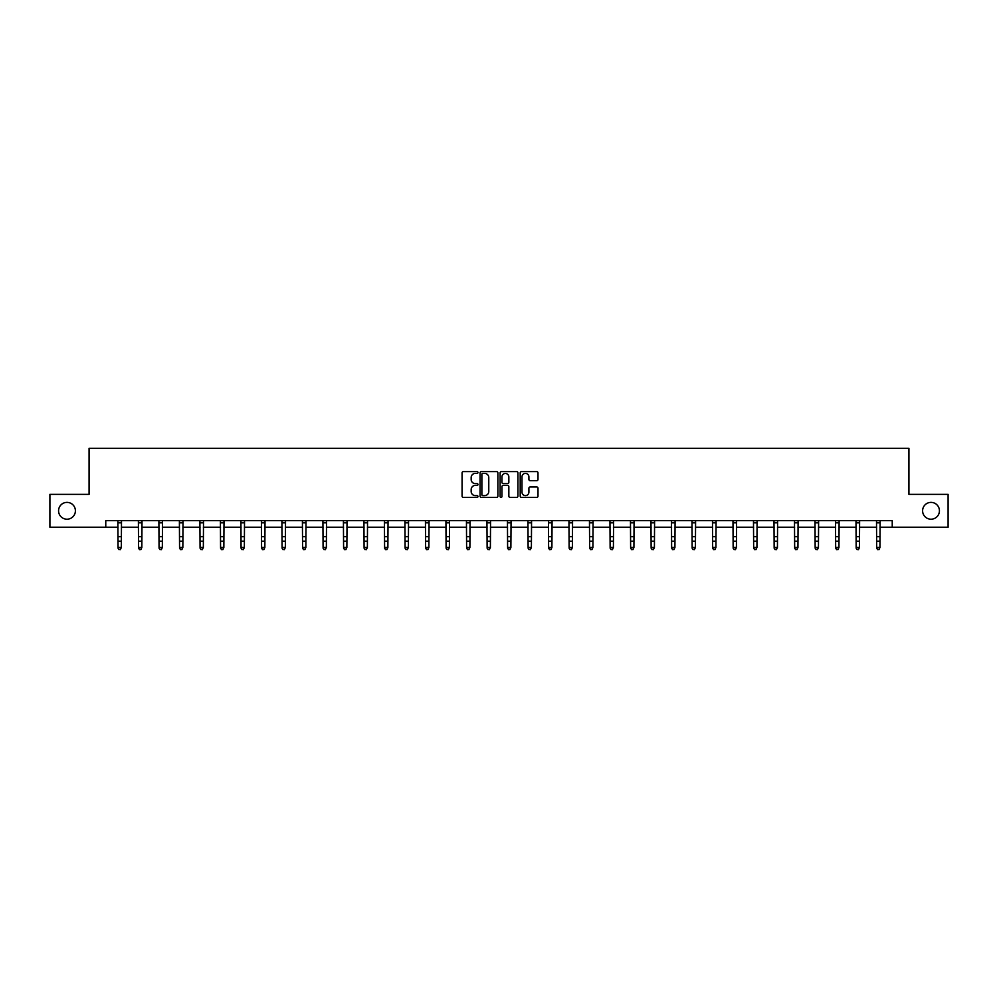 <?xml version="1.0" encoding="UTF-8"?>
<svg xmlns="http://www.w3.org/2000/svg" width="998" height="998" viewBox="0 0 998 998"><rect width="100%" height="100%" fill="white"/><g stroke="black" fill="none" stroke-linecap="round" stroke-linejoin="round"><path stroke-width="1.5" d="M477.967 472.516A0.898 0.898 0 0 0 477.069 471.605L463.359 471.605A1.285 1.285 0 0 0 462.074 472.902L462.074 496.118A1.285 1.285 0 0 0 463.359 497.403L477.069 497.403A0.898 0.898 0 0 0 477.967 496.505A0.898 0.898 0 0 0 477.069 495.607L475.298 495.607A4.129 4.129 0 0 1 471.168 491.478L471.168 489.544A4.129 4.129 0 0 1 475.298 485.415L477.069 485.415A0.898 0.898 0 0 0 477.967 484.504A0.898 0.898 0 0 0 477.069 483.606L475.298 483.606A4.129 4.129 0 0 1 471.168 479.477L471.168 477.543A4.129 4.129 0 0 1 475.298 473.414L477.069 473.414A0.898 0.898 0 0 0 477.967 472.516M922.601 510.789A8.408 8.408 0 0 0 931.009 519.21A8.408 8.408 0 0 0 939.43 510.789A8.408 8.408 0 0 0 931.009 502.381A8.408 8.408 0 0 0 922.601 510.789M58.57 510.789A8.408 8.408 0 0 0 66.991 519.21A8.408 8.408 0 0 0 75.399 510.789A8.408 8.408 0 0 0 66.991 502.381A8.408 8.408 0 0 0 58.57 510.789M536.699 480.699A1.285 1.285 0 0 0 537.997 479.414L537.997 472.902A1.285 1.285 0 0 0 536.699 471.605L521.48 471.605A1.285 1.285 0 0 0 520.195 472.902L520.195 496.118A1.285 1.285 0 0 0 521.48 497.403L536.699 497.403A1.285 1.285 0 0 0 537.997 496.118L537.997 488.247A1.285 1.285 0 0 0 536.699 486.962L530.188 486.962A1.285 1.285 0 0 0 528.903 488.247L528.903 492.151A3.456 3.456 0 0 1 525.447 495.607A3.456 3.456 0 0 1 521.991 492.151L521.991 476.869A3.456 3.456 0 0 1 525.447 473.414A3.456 3.456 0 0 1 528.903 476.869L528.903 479.414A1.285 1.285 0 0 0 530.188 480.699L536.699 480.699M105.763 527.218L49.9 527.218L49.9 494.359L89.072 494.359L89.072 448.364L908.929 448.364L908.929 494.359L948.1 494.359L948.1 527.218L892.237 527.218L892.237 520.657L105.763 520.657L105.763 527.218L118.051 527.218M497.877 472.902A1.285 1.285 0 0 0 496.58 471.605L481.36 471.605A1.285 1.285 0 0 0 480.063 472.902L480.063 496.118A1.285 1.285 0 0 0 481.36 497.403L496.58 497.403A1.285 1.285 0 0 0 497.877 496.118L497.877 472.902M501.42 471.605L516.64 471.605A1.285 1.285 0 0 1 517.937 472.902L517.937 496.118A1.285 1.285 0 0 1 516.64 497.403L510.128 497.403A1.285 1.285 0 0 1 508.843 496.118L508.843 486.7A1.285 1.285 0 0 0 507.545 485.415L503.229 485.415A1.285 1.285 0 0 0 501.932 486.7L501.932 496.505A0.898 0.898 0 0 1 501.033 497.403A0.898 0.898 0 0 1 500.123 496.505L500.123 472.902A1.285 1.285 0 0 1 501.42 471.605M121.332 527.218L138.547 527.218M141.841 527.218L159.056 527.218M162.337 527.218L179.553 527.218M182.846 527.218L200.062 527.218M203.343 527.218L220.558 527.218M223.851 527.218L241.067 527.218M244.348 527.218L261.576 527.218M264.857 527.218L282.072 527.218M285.353 527.218L302.581 527.218M305.862 527.218L323.078 527.218M326.371 527.218L343.586 527.218M346.867 527.218L364.083 527.218M367.376 527.218L384.592 527.218M387.873 527.218L405.088 527.218M408.382 527.218L425.597 527.218M428.878 527.218L446.094 527.218M449.387 527.218L466.602 527.218M469.883 527.218L487.111 527.218M490.392 527.218L507.608 527.218M510.889 527.218L528.117 527.218M531.398 527.218L548.613 527.218M551.906 527.218L569.122 527.218M572.403 527.218L589.618 527.218M592.912 527.218L610.127 527.218M613.408 527.218L630.624 527.218M633.917 527.218L651.133 527.218M654.414 527.218L671.629 527.218M674.922 527.218L692.138 527.218M695.419 527.218L712.647 527.218M715.928 527.218L733.143 527.218M736.424 527.218L753.652 527.218M756.933 527.218L774.149 527.218M777.442 527.218L794.658 527.218M797.938 527.218L815.154 527.218M818.447 527.218L835.663 527.218M838.944 527.218L856.159 527.218M859.453 527.218L876.668 527.218M879.949 527.218L892.237 527.218M482.783 473.414A0.898 0.898 0 0 0 481.872 474.312L481.872 494.696A0.898 0.898 0 0 0 482.783 495.607L484.654 495.607A4.129 4.129 0 0 0 488.771 491.478L488.771 477.543A4.129 4.129 0 0 0 484.654 473.414L482.783 473.414M508.843 476.932A3.456 3.456 0 0 0 505.387 473.476A3.456 3.456 0 0 0 501.932 476.932L501.932 482.308A1.285 1.285 0 0 0 503.229 483.606L507.545 483.606A1.285 1.285 0 0 0 508.843 482.308L508.843 476.932M117.876 520.657L118.051 547.453L121.332 547.453L120.346 549.636L119.036 549.349L120.346 549.636M120.346 549.349L121.332 547.453L121.494 520.657M119.036 549.636L118.051 548.189L119.036 549.349M138.385 520.657L138.547 547.453L141.841 547.453L140.855 549.636L139.533 549.349L140.855 549.636M140.855 549.349L141.841 547.453L142.003 520.657M139.533 549.636L138.547 548.189L139.533 549.349M158.882 520.657L159.056 547.453L162.337 547.453L161.352 549.636L160.042 549.349L161.352 549.636M161.352 549.349L162.337 547.453L162.512 520.657M160.042 549.636L159.056 548.189L160.042 549.349M179.391 520.657L179.553 547.453L182.846 547.453L181.861 549.636L180.538 549.349L181.861 549.636M181.861 549.349L182.846 547.453L183.008 520.657M180.538 549.636L179.553 548.189L180.538 549.349M199.899 520.657L200.062 547.453L203.343 547.453L202.357 549.636L201.047 549.349L202.357 549.636M202.357 549.349L203.343 547.453L203.517 520.657M201.047 549.636L200.062 548.189L201.047 549.349M220.396 520.657L220.558 547.453L223.851 547.453L222.866 549.636L221.544 549.349L222.866 549.636M222.866 549.349L223.851 547.453L224.014 520.657M221.544 549.636L220.558 548.189L221.544 549.349M240.905 520.657L241.067 547.453L244.348 547.453L243.362 549.636L242.052 549.349L243.362 549.636M243.362 549.349L244.348 547.453L244.522 520.657M242.052 549.636L241.067 548.189L242.052 549.349M261.401 520.657L261.576 547.453L264.857 547.453L263.871 549.636L262.561 549.349L263.871 549.636M263.871 549.349L264.857 547.453L265.019 520.657M262.561 549.636L261.576 548.189L262.561 549.349M281.91 520.657L282.072 547.453L285.353 547.453L284.368 549.636L283.058 549.349L284.368 549.636M284.368 549.349L285.353 547.453L285.528 520.657M283.058 549.636L282.072 548.189L283.058 549.349M302.406 520.657L302.581 547.453L305.862 547.453L304.877 549.636L303.567 549.349L304.877 549.636M304.877 549.349L305.862 547.453L306.024 520.657M303.567 549.636L302.581 548.189L303.567 549.349M322.915 520.657L323.078 547.453L326.371 547.453L325.385 549.636L324.063 549.349L325.385 549.636M325.385 549.349L326.371 547.453L326.533 520.657M324.063 549.636L323.078 548.189L324.063 549.349M343.412 520.657L343.586 547.453L346.867 547.453L345.882 549.636L344.572 549.349L345.882 549.636M345.882 549.349L346.867 547.453L347.03 520.657M344.572 549.636L343.586 548.189L344.572 549.349M363.921 520.657L364.083 547.453L367.376 547.453L366.391 549.636L365.068 549.349L366.391 549.636M366.391 549.349L367.376 547.453L367.538 520.657M365.068 549.636L364.083 548.189L365.068 549.349M384.417 520.657L384.592 547.453L387.873 547.453L386.887 549.636L385.577 549.349L386.887 549.636M386.887 549.349L387.873 547.453L388.047 520.657M385.577 549.636L384.592 548.189L385.577 549.349M404.926 520.657L405.088 547.453L408.382 547.453L407.396 549.636L406.074 549.349L407.396 549.636M407.396 549.349L408.382 547.453L408.544 520.657M406.074 549.636L405.088 548.189L406.074 549.349M425.435 520.657L425.597 547.453L428.878 547.453L427.893 549.636L426.583 549.349L427.893 549.636M427.893 549.349L428.878 547.453L429.053 520.657M426.583 549.636L425.597 548.189L426.583 549.349M445.931 520.657L446.094 547.453L449.387 547.453L448.401 549.636L447.079 549.349L448.401 549.636M448.401 549.349L449.387 547.453L449.549 520.657M447.079 549.636L446.094 548.189L447.079 549.349M466.44 520.657L466.602 547.453L469.883 547.453L468.898 549.636L467.588 549.349L468.898 549.636M468.898 549.349L469.883 547.453L470.058 520.657M467.588 549.636L466.602 548.189L467.588 549.349M486.937 520.657L487.111 547.453L490.392 547.453L489.407 549.636L488.097 549.349L489.407 549.636M489.407 549.349L490.392 547.453L490.554 520.657M488.097 549.636L487.111 548.189L488.097 549.349M507.446 520.657L507.608 547.453L510.889 547.453L509.903 549.636L508.593 549.349L509.903 549.636M509.903 549.349L510.889 547.453L511.063 520.657M508.593 549.636L507.608 548.189L508.593 549.349M527.942 520.657L528.117 547.453L531.398 547.453L530.412 549.636L529.102 549.349L530.412 549.636M530.412 549.349L531.398 547.453L531.56 520.657M529.102 549.636L528.117 548.189L529.102 549.349M548.451 520.657L548.613 547.453L551.906 547.453L550.921 549.636L549.599 549.349L550.921 549.636M550.921 549.349L551.906 547.453L552.069 520.657M549.599 549.636L548.613 548.189L549.599 549.349M568.947 520.657L569.122 547.453L572.403 547.453L571.417 549.636L570.108 549.349L571.417 549.636M571.417 549.349L572.403 547.453L572.565 520.657M570.108 549.636L569.122 548.189L570.108 549.349M589.456 520.657L589.618 547.453L592.912 547.453L591.926 549.636L590.604 549.349L591.926 549.636M591.926 549.349L592.912 547.453L593.074 520.657M590.604 549.636L589.618 548.189L590.604 549.349M609.953 520.657L610.127 547.453L613.408 547.453L612.423 549.636L611.113 549.349L612.423 549.636M612.423 549.349L613.408 547.453L613.583 520.657M611.113 549.636L610.127 548.189L611.113 549.349M630.462 520.657L630.624 547.453L633.917 547.453L632.932 549.636L631.609 549.349L632.932 549.636M632.932 549.349L633.917 547.453L634.079 520.657M631.609 549.636L630.624 548.189L631.609 549.349M650.97 520.657L651.133 547.453L654.414 547.453L653.428 549.636L652.118 549.349L653.428 549.636M653.428 549.349L654.414 547.453L654.588 520.657M652.118 549.636L651.133 548.189L652.118 549.349M671.467 520.657L671.629 547.453L674.922 547.453L673.937 549.636L672.615 549.349L673.937 549.636M673.937 549.349L674.922 547.453L675.085 520.657M672.615 549.636L671.629 548.189L672.615 549.349M691.976 520.657L692.138 547.453L695.419 547.453L694.433 549.636L693.123 549.349L694.433 549.636M694.433 549.349L695.419 547.453L695.594 520.657M693.123 549.636L692.138 548.189L693.123 549.349M712.472 520.657L712.647 547.453L715.928 547.453L714.942 549.636L713.632 549.349L714.942 549.636M714.942 549.349L715.928 547.453L716.09 520.657M713.632 549.636L712.647 548.189L713.632 549.349M732.981 520.657L733.143 547.453L736.424 547.453L735.439 549.636L734.129 549.349L735.439 549.636M735.439 549.349L736.424 547.453L736.599 520.657M734.129 549.636L733.143 548.189L734.129 549.349M753.478 520.657L753.652 547.453L756.933 547.453L755.948 549.636L754.638 549.349L755.948 549.636M755.948 549.349L756.933 547.453L757.095 520.657M754.638 549.636L753.652 548.189L754.638 549.349M773.986 520.657L774.149 547.453L777.442 547.453L776.456 549.636L775.134 549.349L776.456 549.636M776.456 549.349L777.442 547.453L777.604 520.657M775.134 549.636L774.149 548.189L775.134 549.349M794.483 520.657L794.658 547.453L797.938 547.453L796.953 549.636L795.643 549.349L796.953 549.636M796.953 549.349L797.938 547.453L798.101 520.657M795.643 549.636L794.658 548.189L795.643 549.349M814.992 520.657L815.154 547.453L818.447 547.453L817.462 549.636L816.139 549.349L817.462 549.636M817.462 549.349L818.447 547.453L818.61 520.657M816.139 549.636L815.154 548.189L816.139 549.349M835.488 520.657L835.663 547.453L838.944 547.453L837.958 549.636L836.648 549.349L837.958 549.636M837.958 549.349L838.944 547.453L839.118 520.657M836.648 549.636L835.663 548.189L836.648 549.349M855.997 520.657L856.159 547.453L859.453 547.453L858.467 549.636L857.145 549.349L858.467 549.636M858.467 549.349L859.453 547.453L859.615 520.657M857.145 549.636L856.159 548.189L857.145 549.349M876.506 520.657L876.668 547.453L879.949 547.453L878.964 549.636L877.654 549.349L878.964 549.636M878.964 549.349L879.949 547.453L880.124 520.657M877.654 549.636L876.668 548.189L877.654 549.349M121.494 520.682L117.889 520.682M121.332 536.687L118.051 536.687M121.332 541.19L118.051 541.19M121.332 522.815L118.051 522.815M141.99 520.682L138.398 520.682M141.841 536.687L138.547 536.687M141.841 541.19L138.547 541.19M141.841 522.815L138.547 522.815M162.499 520.682L158.894 520.682M162.337 536.687L159.056 536.687M162.337 541.19L159.056 541.19M162.337 522.815L159.056 522.815M182.996 520.682L179.403 520.682M182.846 536.687L179.553 536.687M182.846 541.19L179.553 541.19M182.846 522.815L179.553 522.815M203.505 520.682L199.899 520.682M203.343 536.687L200.062 536.687M203.343 541.19L200.062 541.19M203.343 522.815L200.062 522.815M224.001 520.682L220.408 520.682M223.851 536.687L220.558 536.687M223.851 541.19L220.558 541.19M223.851 522.815L220.558 522.815M244.51 520.682L240.905 520.682M244.348 536.687L241.067 536.687M244.348 541.19L241.067 541.19M244.348 522.815L241.067 522.815M265.006 520.682L261.414 520.682M264.857 536.687L261.576 536.687M264.857 541.19L261.576 541.19M264.857 522.815L261.576 522.815M285.515 520.682L281.923 520.682M285.353 536.687L282.072 536.687M285.353 541.19L282.072 541.19M285.353 522.815L282.072 522.815M306.024 520.682L302.419 520.682M305.862 536.687L302.581 536.687M305.862 541.19L302.581 541.19M305.862 522.815L302.581 522.815M326.521 520.682L322.928 520.682M326.371 536.687L323.078 536.687M326.371 541.19L323.078 541.19M326.371 522.815L323.078 522.815M347.03 520.682L343.424 520.682M346.867 536.687L343.586 536.687M346.867 541.19L343.586 541.19M346.867 522.815L343.586 522.815M367.526 520.682L363.933 520.682M367.376 536.687L364.083 536.687M367.376 541.19L364.083 541.19M367.376 522.815L364.083 522.815M388.035 520.682L384.43 520.682M387.873 536.687L384.592 536.687M387.873 541.19L384.592 541.19M387.873 522.815L384.592 522.815M408.531 520.682L404.939 520.682M408.382 536.687L405.088 536.687M408.382 541.19L405.088 541.19M408.382 522.815L405.088 522.815M429.04 520.682L425.435 520.682M428.878 536.687L425.597 536.687M428.878 541.19L425.597 541.19M428.878 522.815L425.597 522.815M449.537 520.682L445.944 520.682M449.387 536.687L446.094 536.687M449.387 541.19L446.094 541.19M449.387 522.815L446.094 522.815M470.046 520.682L466.44 520.682M469.883 536.687L466.602 536.687M469.883 541.19L466.602 541.19M469.883 522.815L466.602 522.815M490.542 520.682L486.949 520.682M490.392 536.687L487.111 536.687M490.392 541.19L487.111 541.19M490.392 522.815L487.111 522.815M511.051 520.682L507.458 520.682M510.889 536.687L507.608 536.687M510.889 541.19L507.608 541.19M510.889 522.815L507.608 522.815M531.56 520.682L527.954 520.682M531.398 536.687L528.117 536.687M531.398 541.19L528.117 541.19M531.398 522.815L528.117 522.815M552.056 520.682L548.463 520.682M551.906 536.687L548.613 536.687M551.906 541.19L548.613 541.19M551.906 522.815L548.613 522.815M572.565 520.682L568.96 520.682M572.403 536.687L569.122 536.687M572.403 541.19L569.122 541.19M572.403 522.815L569.122 522.815M593.062 520.682L589.469 520.682M592.912 536.687L589.618 536.687M592.912 541.19L589.618 541.19M592.912 522.815L589.618 522.815M613.57 520.682L609.965 520.682M613.408 536.687L610.127 536.687M613.408 541.19L610.127 541.19M613.408 522.815L610.127 522.815M634.067 520.682L630.474 520.682M633.917 536.687L630.624 536.687M633.917 541.19L630.624 541.19M633.917 522.815L630.624 522.815M654.576 520.682L650.97 520.682M654.414 536.687L651.133 536.687M654.414 541.19L651.133 541.19M654.414 522.815L651.133 522.815M675.072 520.682L671.479 520.682M674.922 536.687L671.629 536.687M674.922 541.19L671.629 541.19M674.922 522.815L671.629 522.815M695.581 520.682L691.976 520.682M695.419 536.687L692.138 536.687M695.419 541.19L692.138 541.19M695.419 522.815L692.138 522.815M716.077 520.682L712.485 520.682M715.928 536.687L712.647 536.687M715.928 541.19L712.647 541.19M715.928 522.815L712.647 522.815M736.586 520.682L732.994 520.682M736.424 536.687L733.143 536.687M736.424 541.19L733.143 541.19M736.424 522.815L733.143 522.815M757.095 520.682L753.49 520.682M756.933 536.687L753.652 536.687M756.933 541.19L753.652 541.19M756.933 522.815L753.652 522.815M777.592 520.682L773.999 520.682M777.442 536.687L774.149 536.687M777.442 541.19L774.149 541.19M777.442 522.815L774.149 522.815M798.101 520.682L794.495 520.682M797.938 536.687L794.658 536.687M797.938 541.19L794.658 541.19M797.938 522.815L794.658 522.815M818.597 520.682L815.004 520.682M818.447 536.687L815.154 536.687M818.447 541.19L815.154 541.19M818.447 522.815L815.154 522.815M839.106 520.682L835.501 520.682M838.944 536.687L835.663 536.687M838.944 541.19L835.663 541.19M838.944 522.815L835.663 522.815M859.602 520.682L856.01 520.682M859.453 536.687L856.159 536.687M859.453 541.19L856.159 541.19M859.453 522.815L856.159 522.815M880.111 520.682L876.506 520.682M879.949 536.687L876.668 536.687M879.949 541.19L876.668 541.19M879.949 522.815L876.668 522.815"/></g></svg>
